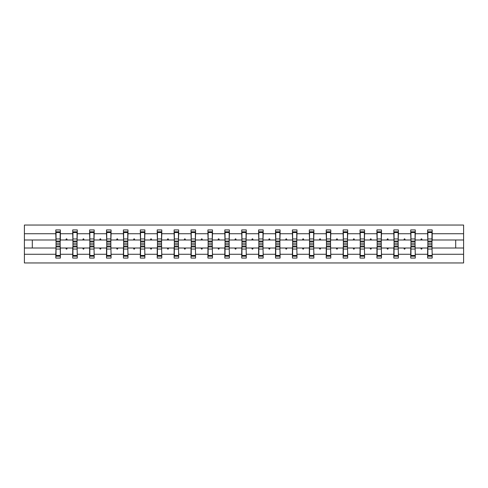 <?xml version="1.0" encoding="UTF-8"?>
<svg xmlns="http://www.w3.org/2000/svg" width="488" height="488" viewBox="0 0 488 488"><rect width="100%" height="100%" fill="white"/><g stroke="black" fill="none" stroke-linecap="round" stroke-linejoin="round"><path stroke-width="0.73" d="M56.035 246.385L55.815 254.266L24.4 254.266L24.4 262.959L463.6 262.959L463.6 254.266L432.185 254.266L432.185 258.085L427.634 258.085L427.634 248.008L420.79 248.008L421.187 249.094L421.73 249.094L422.12 248.008M427.848 246.385L427.634 248.008M463.6 254.266L463.6 239.992L432.185 239.992L432.185 229.915L427.634 229.915L427.634 233.734L415.282 233.734L415.062 241.615M427.848 241.615L427.634 233.734M410.951 246.385L410.731 248.008L403.893 248.008L404.284 249.094L404.826 249.094L405.223 248.008M427.634 254.266L415.282 254.266L415.282 258.085L410.731 258.085L410.731 248.008M415.282 233.734L415.282 229.915L410.731 229.915L410.731 233.734L398.379 233.734L398.165 241.615M410.951 241.615L410.731 233.734M394.048 246.385L393.828 248.008L386.99 248.008L387.387 249.094L387.923 249.094L388.32 248.008M410.731 254.266L398.379 254.266L398.379 258.085L393.828 258.085L393.828 248.008M398.379 233.734L398.379 229.915L393.828 229.915L393.828 233.734L381.482 233.734L381.262 241.615M394.048 241.615L393.828 233.734M377.145 246.385L376.931 248.008L370.087 248.008L370.483 249.094L371.026 249.094L371.423 248.008M393.828 254.266L381.482 254.266L381.482 258.085L376.931 258.085L376.931 248.008M381.482 233.734L381.482 229.915L376.931 229.915L376.931 233.734L364.579 233.734L364.365 241.615M377.145 241.615L376.931 233.734M360.248 246.385L360.028 248.008L353.19 248.008L353.58 249.094L354.123 249.094L354.52 248.008M376.931 254.266L364.579 254.266L364.579 258.085L360.028 258.085L360.028 248.008M364.579 233.734L364.579 229.915L360.028 229.915L360.028 233.734L347.682 233.734L347.462 241.615M360.248 241.615L360.028 233.734M343.345 246.385L343.131 248.008L336.287 248.008L336.683 249.094L337.226 249.094L337.617 248.008M360.028 254.266L347.682 254.266L347.682 258.085L343.131 258.085L343.131 248.008M347.682 233.734L347.682 229.915L343.131 229.915L343.131 233.734L330.779 233.734L330.559 241.615M343.345 241.615L343.131 233.734M326.448 246.385L326.228 248.008L319.39 248.008L319.78 249.094L320.323 249.094L320.72 248.008M343.131 254.266L330.779 254.266L330.779 258.085L326.228 258.085L326.228 248.008M330.779 233.734L330.779 229.915L326.228 229.915L326.228 233.734L313.875 233.734L313.662 241.615M326.448 241.615L326.228 233.734M309.544 246.385L309.325 248.008L302.487 248.008L302.883 249.094L303.42 249.094L303.817 248.008M326.228 254.266L313.875 254.266L313.875 258.085L309.325 258.085L309.325 248.008M313.875 233.734L313.875 229.915L309.325 229.915L309.325 233.734L296.978 233.734L296.759 241.615M309.544 241.615L309.325 233.734M292.641 246.385L292.428 248.008L285.584 248.008L285.98 249.094L286.523 249.094L286.92 248.008M309.325 254.266L296.978 254.266L296.978 258.085L292.428 258.085L292.428 248.008M296.978 233.734L296.978 229.915L292.428 229.915L292.428 233.734L280.075 233.734L279.862 241.615M292.641 241.615L292.428 233.734M275.744 246.385L275.525 248.008L268.687 248.008L269.077 249.094L269.62 249.094L270.017 248.008M292.428 254.266L280.075 254.266L280.075 258.085L275.525 258.085L275.525 248.008M280.075 233.734L280.075 229.915L275.525 229.915L275.525 233.734L263.178 233.734L262.959 241.615M275.744 241.615L275.525 233.734M258.841 246.385L258.628 248.008L251.784 248.008L252.18 249.094L252.723 249.094L253.113 248.008M275.525 254.266L263.178 254.266L263.178 258.085L258.628 258.085L258.628 248.008M263.178 233.734L263.178 229.915L258.628 229.915L258.628 233.734L246.275 233.734L246.056 241.615M258.841 241.615L258.628 233.734M241.944 246.385L241.725 248.008L234.887 248.008L235.277 249.094L235.82 249.094L236.216 248.008M258.628 254.266L246.275 254.266L246.275 258.085L241.725 258.085L241.725 248.008M246.275 233.734L246.275 229.915L241.725 229.915L241.725 233.734L229.372 233.734L229.159 241.615M241.944 241.615L241.725 233.734M225.041 246.385L224.822 248.008L217.984 248.008L218.38 249.094L218.923 249.094L219.313 248.008M241.725 254.266L229.372 254.266L229.372 258.085L224.822 258.085L224.822 248.008M229.372 233.734L229.372 229.915L224.822 229.915L224.822 233.734L212.475 233.734L212.256 241.615M225.041 241.615L224.822 233.734M208.138 246.385L207.925 248.008L201.08 248.008L201.477 249.094L202.02 249.094L202.416 248.008M224.822 254.266L212.475 254.266L212.475 258.085L207.925 258.085L207.925 248.008M212.475 233.734L212.475 229.915L207.925 229.915L207.925 233.734L195.572 233.734L195.359 241.615M208.138 241.615L207.925 233.734M191.241 246.385L191.021 248.008L184.183 248.008L184.58 249.094L185.117 249.094L185.513 248.008M207.925 254.266L195.572 254.266L195.572 258.085L191.021 258.085L191.021 248.008M195.572 233.734L195.572 229.915L191.021 229.915L191.021 233.734L178.675 233.734L178.456 241.615M191.241 241.615L191.021 233.734M174.338 246.385L174.124 248.008L167.28 248.008L167.677 249.094L168.22 249.094L168.61 248.008M191.021 254.266L178.675 254.266L178.675 258.085L174.124 258.085L174.124 248.008M178.675 233.734L178.675 229.915L174.124 229.915L174.124 233.734L161.772 233.734L161.552 241.615M174.338 241.615L174.124 233.734M157.441 246.385L157.221 248.008L150.383 248.008L150.774 249.094L151.317 249.094L151.713 248.008M174.124 254.266L161.772 254.266L161.772 258.085L157.221 258.085L157.221 248.008M161.772 233.734L161.772 229.915L157.221 229.915L157.221 233.734L144.869 233.734L144.655 241.615M157.441 241.615L157.221 233.734M140.538 246.385L140.318 248.008L133.48 248.008L133.877 249.094L134.42 249.094L134.81 248.008M157.221 254.266L144.869 254.266L144.869 258.085L140.318 258.085L140.318 248.008M144.869 233.734L144.869 229.915L140.318 229.915L140.318 233.734L127.972 233.734L127.752 241.615M140.538 241.615L140.318 233.734M123.635 246.385L123.421 248.008L116.577 248.008L116.974 249.094L117.517 249.094L117.913 248.008M140.318 254.266L127.972 254.266L127.972 258.085L123.421 258.085L123.421 248.008M127.972 233.734L127.972 229.915L123.421 229.915L123.421 233.734L111.069 233.734L110.855 241.615M123.635 241.615L123.421 233.734M106.738 246.385L106.518 248.008L99.68 248.008L100.077 249.094L100.613 249.094L101.01 248.008M123.421 254.266L111.069 254.266L111.069 258.085L106.518 258.085L106.518 248.008M111.069 233.734L111.069 229.915L106.518 229.915L106.518 233.734L94.172 233.734L93.952 241.615M106.738 241.615L106.518 233.734M89.835 246.385L89.621 248.008L82.777 248.008L83.173 249.094L83.716 249.094L84.107 248.008M106.518 254.266L94.172 254.266L94.172 258.085L89.621 258.085L89.621 248.008M94.172 233.734L94.172 229.915L89.621 229.915L89.621 233.734L77.269 233.734L77.049 241.615M89.835 241.615L89.621 233.734M72.938 246.385L72.718 248.008L65.88 248.008L66.27 249.094L66.813 249.094L67.21 248.008M89.621 254.266L77.269 254.266L77.269 258.085L72.718 258.085L72.718 248.008M77.269 233.734L77.269 229.915L72.718 229.915L72.718 233.734L60.366 233.734L60.366 229.915L55.815 229.915L55.815 233.734L24.4 233.734L24.4 225.041L463.6 225.041L463.6 233.734L432.185 233.734M72.938 241.615L72.718 233.734M55.815 254.266L55.815 258.085L60.366 258.085L60.366 248.008L65.88 248.008M56.035 241.615L55.815 233.734M431.965 246.385L432.185 254.266M432.185 239.992L431.965 241.615M415.062 246.385L415.282 254.266M398.165 246.385L398.379 254.266M381.262 246.385L381.482 254.266M364.365 246.385L364.579 254.266M347.462 246.385L347.682 254.266M330.559 246.385L330.779 254.266M313.662 246.385L313.875 254.266M296.759 246.385L296.978 254.266M279.862 246.385L280.075 254.266M262.959 246.385L263.178 254.266M246.056 246.385L246.275 254.266M229.159 246.385L229.372 254.266M212.256 246.385L212.475 254.266M195.359 246.385L195.572 254.266M178.456 246.385L178.675 254.266M161.552 246.385L161.772 254.266M144.655 246.385L144.869 254.266M127.752 246.385L127.972 254.266M110.855 246.385L111.069 254.266M93.952 246.385L94.172 254.266M77.049 246.385L77.269 254.266M72.718 254.266L60.366 254.266M420.79 248.008L415.282 248.008M427.634 239.992L422.12 239.992L421.73 238.906L421.187 238.906L420.79 239.992L415.282 239.992M420.79 239.992L422.12 239.992M403.893 248.008L398.379 248.008M410.731 239.992L405.223 239.992L404.826 238.906L404.284 238.906L403.893 239.992L398.379 239.992M403.893 239.992L405.223 239.992M386.99 248.008L381.482 248.008M393.828 239.992L388.32 239.992L387.923 238.906L387.387 238.906L386.99 239.992L381.482 239.992M386.99 239.992L388.32 239.992M370.087 248.008L364.579 248.008M376.931 239.992L371.423 239.992L371.026 238.906L370.483 238.906L370.087 239.992L364.579 239.992M370.087 239.992L371.423 239.992M353.19 248.008L347.682 248.008M360.028 239.992L354.52 239.992L354.123 238.906L353.58 238.906L353.19 239.992L347.682 239.992M353.19 239.992L354.52 239.992M336.287 248.008L330.779 248.008M343.131 239.992L337.617 239.992L337.226 238.906L336.683 238.906L336.287 239.992L330.779 239.992M336.287 239.992L337.617 239.992M319.39 248.008L313.875 248.008M326.228 239.992L320.72 239.992L320.323 238.906L319.78 238.906L319.39 239.992L313.875 239.992M319.39 239.992L320.72 239.992M302.487 248.008L296.978 248.008M309.325 239.992L303.817 239.992L303.42 238.906L302.883 238.906L302.487 239.992L296.978 239.992M302.487 239.992L303.817 239.992M285.584 248.008L280.075 248.008M292.428 239.992L286.92 239.992L286.523 238.906L285.98 238.906L285.584 239.992L280.075 239.992M285.584 239.992L286.92 239.992M268.687 248.008L263.178 248.008M275.525 239.992L270.017 239.992L269.62 238.906L269.077 238.906L268.687 239.992L263.178 239.992M268.687 239.992L270.017 239.992M251.784 248.008L246.275 248.008M258.628 239.992L253.113 239.992L252.723 238.906L252.18 238.906L251.784 239.992L246.275 239.992M251.784 239.992L253.113 239.992M234.887 248.008L229.372 248.008M241.725 239.992L236.216 239.992L235.82 238.906L235.277 238.906L234.887 239.992L229.372 239.992M234.887 239.992L236.216 239.992M217.984 248.008L212.475 248.008M224.822 239.992L219.313 239.992L218.923 238.906L218.38 238.906L217.984 239.992L212.475 239.992M217.984 239.992L219.313 239.992M201.08 248.008L195.572 248.008M207.925 239.992L202.416 239.992L202.02 238.906L201.477 238.906L201.08 239.992L195.572 239.992M201.08 239.992L202.416 239.992M184.183 248.008L178.675 248.008M191.021 239.992L185.513 239.992L185.117 238.906L184.58 238.906L184.183 239.992L178.675 239.992M184.183 239.992L185.513 239.992M167.28 248.008L161.772 248.008M174.124 239.992L168.61 239.992L168.22 238.906L167.677 238.906L167.28 239.992L161.772 239.992M167.28 239.992L168.61 239.992M150.383 248.008L144.869 248.008M157.221 239.992L151.713 239.992L151.317 238.906L150.774 238.906L150.383 239.992L144.869 239.992M150.383 239.992L151.713 239.992M133.48 248.008L127.972 248.008M140.318 239.992L134.81 239.992L134.42 238.906L133.877 238.906L133.48 239.992L127.972 239.992M133.48 239.992L134.81 239.992M116.577 248.008L111.069 248.008M123.421 239.992L117.913 239.992L117.517 238.906L116.974 238.906L116.577 239.992L111.069 239.992M116.577 239.992L117.913 239.992M99.68 248.008L94.172 248.008M106.518 239.992L101.01 239.992L100.613 238.906L100.077 238.906L99.68 239.992L94.172 239.992M99.68 239.992L101.01 239.992M82.777 248.008L77.269 248.008M89.621 239.992L84.107 239.992L83.716 238.906L83.173 238.906L82.777 239.992L77.269 239.992M82.777 239.992L84.107 239.992M72.718 239.992L67.21 239.992L66.813 238.906L66.27 238.906L65.88 239.992L60.366 239.992L60.366 233.734M65.88 239.992L67.21 239.992M60.152 246.385L60.366 248.008M60.366 239.992L60.152 241.615M55.815 248.008L24.4 248.008L24.4 233.734M24.4 254.266L24.4 248.008M55.815 239.992L24.4 239.992M463.6 239.992L463.6 233.734M32.306 248.008L32.306 239.992M455.694 239.992L455.694 248.008L432.185 248.008M463.6 248.008L455.694 248.008M60.152 241.993L60.152 231.812L56.035 231.812L56.035 243.878L60.152 243.878L60.152 241.993L56.035 241.993M56.035 246.007L56.035 256.188L60.366 256.188L60.152 244.122L56.035 244.122L56.035 246.007L60.152 246.007M77.049 241.993L77.049 231.812L72.938 231.812L72.938 243.878L77.049 243.878L77.049 241.993L72.938 241.993M72.938 246.007L72.938 256.188L77.269 256.188L77.049 244.122L72.938 244.122L72.938 246.007L77.049 246.007M93.952 241.993L93.952 231.812L89.835 231.812L89.835 243.878L93.952 243.878L93.952 241.993L89.835 241.993M89.835 246.007L89.835 256.188L94.172 256.188L93.952 244.122L89.835 244.122L89.835 246.007L93.952 246.007M110.855 241.993L110.855 231.812L106.738 231.812L106.738 243.878L110.855 243.878L110.855 241.993L106.738 241.993M106.738 246.007L106.738 256.188L111.069 256.188L110.855 244.122L106.738 244.122L106.738 246.007L110.855 246.007M127.752 241.993L127.752 231.812L123.635 231.812L123.635 243.878L127.752 243.878L127.752 241.993L123.635 241.993M123.635 246.007L123.635 256.188L127.972 256.188L127.752 244.122L123.635 244.122L123.635 246.007L127.752 246.007M144.655 241.993L144.655 231.812L140.538 231.812L140.538 243.878L144.655 243.878L144.655 241.993L140.538 241.993M140.538 246.007L140.538 256.188L144.869 256.188L144.655 244.122L140.538 244.122L140.538 246.007L144.655 246.007M161.552 241.993L161.552 231.812L157.441 231.812L157.441 243.878L161.552 243.878L161.552 241.993L157.441 241.993M157.441 246.007L157.441 256.188L161.772 256.188L161.552 244.122L157.441 244.122L157.441 246.007L161.552 246.007M178.456 241.993L178.456 231.812L174.338 231.812L174.338 243.878L178.456 243.878L178.456 241.993L174.338 241.993M174.338 246.007L174.338 256.188L178.675 256.188L178.456 244.122L174.338 244.122L174.338 246.007L178.456 246.007M195.359 241.993L195.359 231.812L191.241 231.812L191.241 243.878L195.359 243.878L195.359 241.993L191.241 241.993M191.241 246.007L191.241 256.188L195.572 256.188L195.359 244.122L191.241 244.122L191.241 246.007L195.359 246.007M212.256 241.993L212.256 231.812L208.138 231.812L208.138 243.878L212.256 243.878L212.256 241.993L208.138 241.993M208.138 246.007L208.138 256.188L212.475 256.188L212.256 244.122L208.138 244.122L208.138 246.007L212.256 246.007M229.159 241.993L229.159 231.812L225.041 231.812L225.041 243.878L229.159 243.878L229.159 241.993L225.041 241.993M225.041 246.007L225.041 256.188L229.372 256.188L229.159 244.122L225.041 244.122L225.041 246.007L229.159 246.007M246.056 241.993L246.056 231.812L241.944 231.812L241.944 243.878L246.056 243.878L246.056 241.993L241.944 241.993M241.944 246.007L241.944 256.188L246.275 256.188L246.056 244.122L241.944 244.122L241.944 246.007L246.056 246.007M262.959 241.993L262.959 231.812L258.841 231.812L258.841 243.878L262.959 243.878L262.959 241.993L258.841 241.993M258.841 246.007L258.841 256.188L263.178 256.188L262.959 244.122L258.841 244.122L258.841 246.007L262.959 246.007M279.862 241.993L279.862 231.812L275.744 231.812L275.744 243.878L279.862 243.878L279.862 241.993L275.744 241.993M275.744 246.007L275.744 256.188L280.075 256.188L279.862 244.122L275.744 244.122L275.744 246.007L279.862 246.007M296.759 241.993L296.759 231.812L292.641 231.812L292.641 243.878L296.759 243.878L296.759 241.993L292.641 241.993M292.641 246.007L292.641 256.188L296.978 256.188L296.759 244.122L292.641 244.122L292.641 246.007L296.759 246.007M313.662 241.993L313.662 231.812L309.544 231.812L309.544 243.878L313.662 243.878L313.662 241.993L309.544 241.993M309.544 246.007L309.544 256.188L313.875 256.188L313.662 244.122L309.544 244.122L309.544 246.007L313.662 246.007M330.559 241.993L330.559 231.812L326.448 231.812L326.448 243.878L330.559 243.878L330.559 241.993L326.448 241.993M326.448 246.007L326.448 256.188L330.779 256.188L330.559 244.122L326.448 244.122L326.448 246.007L330.559 246.007M347.462 241.993L347.462 231.812L343.345 231.812L343.345 243.878L347.462 243.878L347.462 241.993L343.345 241.993M343.345 246.007L343.345 256.188L347.682 256.188L347.462 244.122L343.345 244.122L343.345 246.007L347.462 246.007M364.365 241.993L364.365 231.812L360.248 231.812L360.248 243.878L364.365 243.878L364.365 241.993L360.248 241.993M360.248 246.007L360.248 256.188L364.579 256.188L364.365 244.122L360.248 244.122L360.248 246.007L364.365 246.007M381.262 241.993L381.262 231.812L377.145 231.812L377.145 243.878L381.262 243.878L381.262 241.993L377.145 241.993M377.145 246.007L377.145 256.188L381.482 256.188L381.262 244.122L377.145 244.122L377.145 246.007L381.262 246.007M398.165 241.993L398.165 231.812L394.048 231.812L394.048 243.878L398.165 243.878L398.165 241.993L394.048 241.993M394.048 246.007L394.048 256.188L398.379 256.188L398.165 244.122L394.048 244.122L394.048 246.007L398.165 246.007M415.062 241.993L415.062 231.812L410.951 231.812L410.951 243.878L415.062 243.878L415.062 241.993L410.951 241.993M410.951 246.007L410.951 256.188L415.282 256.188L415.062 244.122L410.951 244.122L410.951 246.007L415.062 246.007M431.965 241.993L431.965 231.812L427.848 231.812L427.848 243.878L431.965 243.878L431.965 241.993L427.848 241.993M427.848 246.007L427.848 256.188L432.185 256.188L431.965 244.122L427.848 244.122L427.848 246.007L431.965 246.007M56.035 255.444L60.152 255.444M56.035 249.039L60.152 249.039M56.035 246.934L60.152 246.934M60.152 232.556L56.035 232.556M60.152 238.961L56.035 238.961M60.152 241.066L56.035 241.066M77.049 232.556L72.938 232.556M77.049 238.961L72.938 238.961M77.049 241.066L72.938 241.066M93.952 232.556L89.835 232.556M93.952 238.961L89.835 238.961M93.952 241.066L89.835 241.066M110.855 232.556L106.738 232.556M110.855 238.961L106.738 238.961M110.855 241.066L106.738 241.066M127.752 232.556L123.635 232.556M127.752 238.961L123.635 238.961M127.752 241.066L123.635 241.066M72.938 255.444L77.049 255.444M72.938 249.039L77.049 249.039M72.938 246.934L77.049 246.934M89.835 255.444L93.952 255.444M89.835 249.039L93.952 249.039M89.835 246.934L93.952 246.934M106.738 255.444L110.855 255.444M106.738 249.039L110.855 249.039M106.738 246.934L110.855 246.934M123.635 255.444L127.752 255.444M123.635 249.039L127.752 249.039M123.635 246.934L127.752 246.934M144.655 232.556L140.538 232.556M144.655 238.961L140.538 238.961M144.655 241.066L140.538 241.066M140.538 255.444L144.655 255.444M140.538 249.039L144.655 249.039M140.538 246.934L144.655 246.934M161.552 232.556L157.441 232.556M161.552 238.961L157.441 238.961M161.552 241.066L157.441 241.066M157.441 255.444L161.552 255.444M157.441 249.039L161.552 249.039M157.441 246.934L161.552 246.934M178.456 232.556L174.338 232.556M178.456 238.961L174.338 238.961M178.456 241.066L174.338 241.066M174.338 255.444L178.456 255.444M174.338 249.039L178.456 249.039M174.338 246.934L178.456 246.934M195.359 232.556L191.241 232.556M195.359 238.961L191.241 238.961M195.359 241.066L191.241 241.066M191.241 255.444L195.359 255.444M191.241 249.039L195.359 249.039M191.241 246.934L195.359 246.934M212.256 232.556L208.138 232.556M212.256 238.961L208.138 238.961M212.256 241.066L208.138 241.066M208.138 255.444L212.256 255.444M208.138 249.039L212.256 249.039M208.138 246.934L212.256 246.934M229.159 232.556L225.041 232.556M229.159 238.961L225.041 238.961M229.159 241.066L225.041 241.066M225.041 255.444L229.159 255.444M225.041 249.039L229.159 249.039M225.041 246.934L229.159 246.934M246.056 232.556L241.944 232.556M246.056 238.961L241.944 238.961M246.056 241.066L241.944 241.066M241.944 255.444L246.056 255.444M241.944 249.039L246.056 249.039M241.944 246.934L246.056 246.934M262.959 232.556L258.841 232.556M262.959 238.961L258.841 238.961M262.959 241.066L258.841 241.066M258.841 255.444L262.959 255.444M258.841 249.039L262.959 249.039M258.841 246.934L262.959 246.934M279.862 232.556L275.744 232.556M279.862 238.961L275.744 238.961M279.862 241.066L275.744 241.066M275.744 255.444L279.862 255.444M275.744 249.039L279.862 249.039M275.744 246.934L279.862 246.934M296.759 232.556L292.641 232.556M296.759 238.961L292.641 238.961M296.759 241.066L292.641 241.066M292.641 255.444L296.759 255.444M292.641 249.039L296.759 249.039M292.641 246.934L296.759 246.934M313.662 232.556L309.544 232.556M313.662 238.961L309.544 238.961M313.662 241.066L309.544 241.066M309.544 255.444L313.662 255.444M309.544 249.039L313.662 249.039M309.544 246.934L313.662 246.934M330.559 232.556L326.448 232.556M330.559 238.961L326.448 238.961M330.559 241.066L326.448 241.066M326.448 255.444L330.559 255.444M326.448 249.039L330.559 249.039M326.448 246.934L330.559 246.934M347.462 232.556L343.345 232.556M347.462 238.961L343.345 238.961M347.462 241.066L343.345 241.066M343.345 255.444L347.462 255.444M343.345 249.039L347.462 249.039M343.345 246.934L347.462 246.934M364.365 232.556L360.248 232.556M364.365 238.961L360.248 238.961M364.365 241.066L360.248 241.066M360.248 255.444L364.365 255.444M360.248 249.039L364.365 249.039M360.248 246.934L364.365 246.934M381.262 232.556L377.145 232.556M381.262 238.961L377.145 238.961M381.262 241.066L377.145 241.066M377.145 255.444L381.262 255.444M377.145 249.039L381.262 249.039M377.145 246.934L381.262 246.934M398.165 232.556L394.048 232.556M398.165 238.961L394.048 238.961M398.165 241.066L394.048 241.066M394.048 255.444L398.165 255.444M394.048 249.039L398.165 249.039M394.048 246.934L398.165 246.934M415.062 232.556L410.951 232.556M415.062 238.961L410.951 238.961M415.062 241.066L410.951 241.066M410.951 255.444L415.062 255.444M410.951 249.039L415.062 249.039M410.951 246.934L415.062 246.934M431.965 232.556L427.848 232.556M431.965 238.961L427.848 238.961M431.965 241.066L427.848 241.066M427.848 255.444L431.965 255.444M427.848 249.039L431.965 249.039M427.848 246.934L431.965 246.934"/></g></svg>
